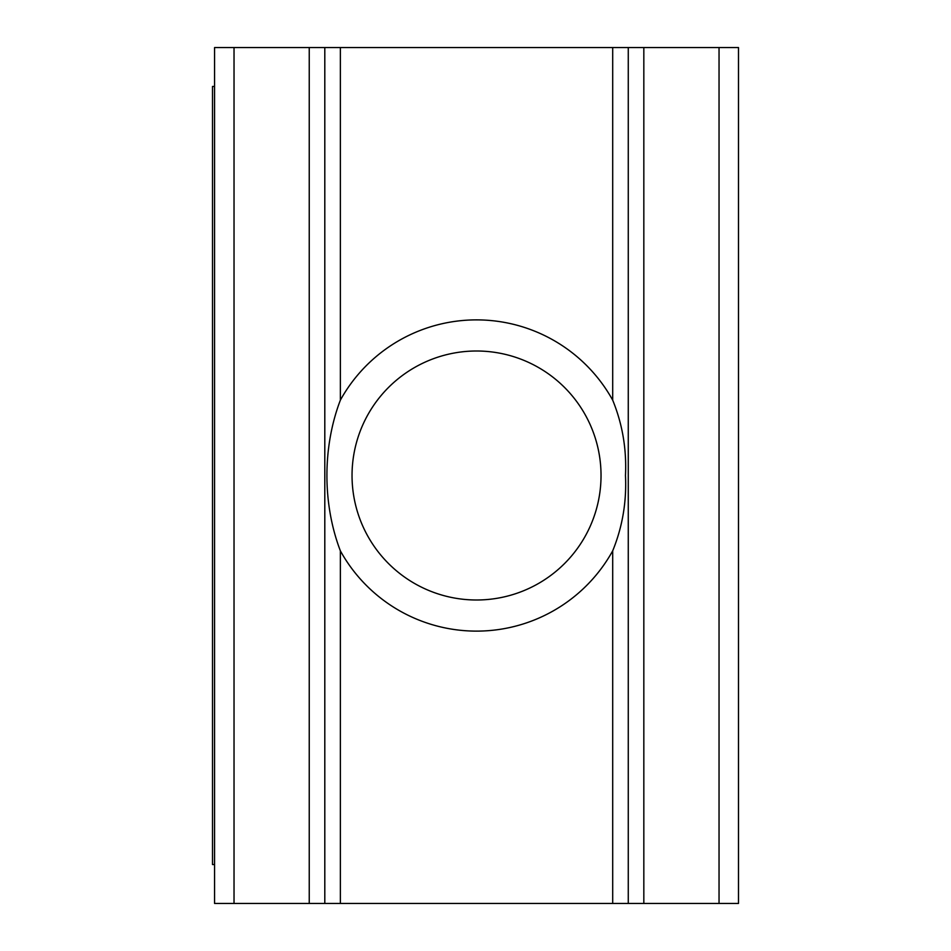 <?xml version="1.0" encoding="UTF-8"?>
<svg xmlns="http://www.w3.org/2000/svg" width="951" height="951" viewBox="0 0 951 951"><rect width="100%" height="100%" fill="white"/><g stroke="black" fill="none" stroke-linecap="round" stroke-linejoin="round"><path stroke-width="1.43" d="M601.032 475.5A124.498 124.498 0 0 1 414.291 583.32A124.498 124.498 0 0 1 414.291 367.68A124.498 124.498 0 0 1 601.032 475.5M612.694 400.157A155.619 155.619 0 0 0 340.363 400.157C322.437 447.101 322.437 503.899 340.363 550.843A155.619 155.619 0 0 0 612.694 550.843C622.453 526.925 626.709 501.807 625.473 475.5C626.709 449.193 622.453 424.075 612.694 400.157L612.694 47.55L738.499 47.55L738.499 903.45L719.039 903.45L719.039 47.55M719.039 903.45L324.802 903.45L324.802 47.55L612.694 47.55M214.569 86.458L212.501 86.458L212.501 864.542L214.569 864.542M628.266 903.45L628.266 47.55M324.802 903.45L214.569 903.45L214.569 47.55L324.802 47.55M340.363 400.157L340.363 47.55M340.363 903.45L340.363 550.843M612.694 903.45L612.694 550.843M643.827 903.45L643.827 47.55M309.241 903.45L309.241 47.55M234.029 903.45L234.029 47.55"/></g></svg>
